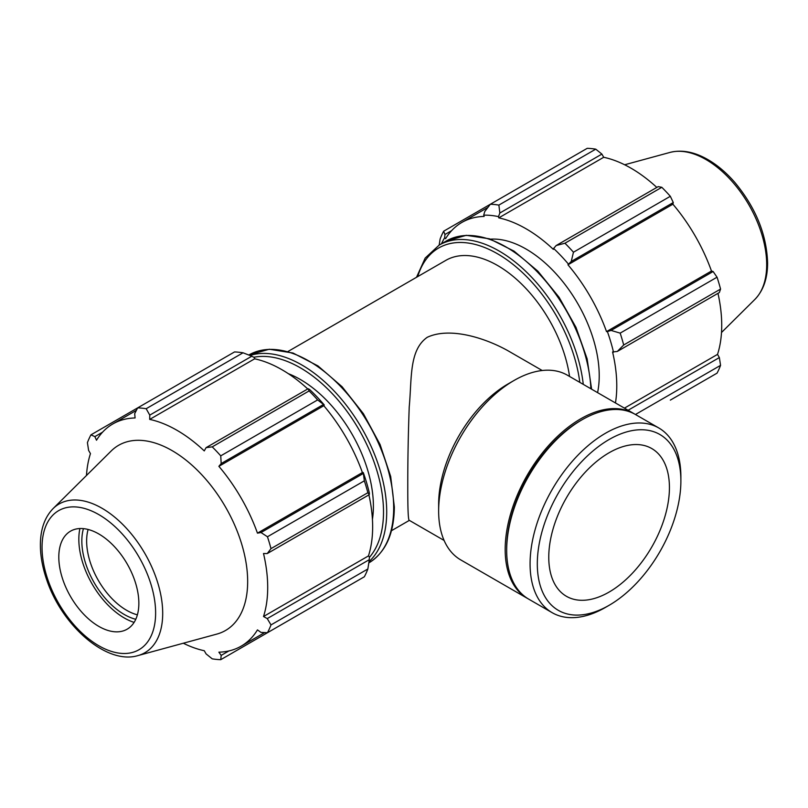 <?xml version="1.0" encoding="UTF-8"?>
<svg xmlns="http://www.w3.org/2000/svg" width="808" height="808" viewBox="0 0 808 808"><rect width="100%" height="100%" fill="white"/><g stroke="black" fill="none" stroke-linecap="round" stroke-linejoin="round"><path stroke-width="1.21" d="M542.208 370.508L507.323 350.379C483.184 337.067 449.006 327.068 427.23 337.31C408.969 350.187 411.929 378.205 409.222 407.02C408.202 435.27 407.727 461.701 407.777 486.295C407.727 508.757 408.202 520.089 409.222 520.302L444.097 540.441M569.559 376.457A103.464 59.742 -120 0 0 519.403 281.941A103.464 59.742 -120 0 0 445.834 260.368L288.001 351.49M484.76 211.514L483.709 215.16A129.684 74.871 60 0 1 498.486 216.625L499.849 213.009L498.879 205.091A137.956 79.649 -120 0 0 490.365 204.242L484.76 211.514M483.709 215.16L484.164 216.423A128.3 74.073 -120 0 0 461.903 222.412A128.3 74.073 -120 0 0 445.582 238.693L444.713 237.673L444.935 234.512L443.642 231.219A137.956 79.649 -120 0 0 440.118 239.017L439.168 245.097M441.491 243.753A129.684 74.871 60 0 1 444.713 237.673M615.454 402.95A128.3 74.073 -120 0 0 612.575 351.975L617.322 351.45L623.695 344.996A137.956 79.649 -120 0 0 620.17 333.128L611.07 330.432L607.394 331.593A129.684 74.871 60 0 1 613.504 352.177M607.394 331.593L606.525 331.613A128.3 74.073 -120 0 0 567.943 264.792L571.246 261.449L573.458 252.217A137.956 79.649 -120 0 0 564.943 243.228L556.167 245.531L553.631 248.46A129.684 74.871 60 0 1 568.398 264.054M553.631 248.46L553.339 249.369A128.3 74.073 -120 0 0 498.778 217.867L498.486 216.625M597.577 392.627A103.464 59.742 -120 0 0 599.223 375.771A103.464 59.742 -120 0 0 490.527 239.158M443.642 231.219L587.234 148.319A137.956 79.649 -120 0 1 595.749 149.157L498.879 205.091M635.452 414.494L720.564 365.357A137.956 79.649 -120 0 1 717.039 373.155L670.327 400.122M624.433 408.141L717.524 354.389L719.362 357.57L628.109 410.252M720.564 365.357L719.362 357.57M620.17 333.128L717.039 277.205L713.121 271.518L611.07 330.432M617.322 351.45L719.362 292.536L720.564 289.072L623.695 344.996M720.564 289.072A137.956 79.649 -120 0 0 717.039 277.205M564.943 243.228L661.813 187.304L658.207 186.618L556.167 245.531M499.849 213.009L601.889 154.096L595.749 149.157M601.889 154.096L603.717 157.277A128.3 74.073 60 0 1 656.813 187.416M571.246 261.449L673.286 202.535L670.327 196.293A137.956 79.649 -120 0 0 661.813 187.304M673.286 202.535L672.892 204.202A128.3 74.073 60 0 1 711.474 271.023L713.121 271.518M717.969 293.334A128.3 74.073 60 0 1 721.726 325.321A128.3 74.073 60 0 1 717.524 354.389M444.935 234.512L451.642 230.644M670.327 196.293L573.458 252.217M498.778 217.867L603.717 157.277M567.943 264.792L672.892 204.202M606.525 331.613L711.474 271.023M243.036 352.793L146.167 408.717A137.956 79.649 -120 0 0 137.653 407.878L234.522 351.945A137.956 79.649 60 0 1 243.036 352.793L251.813 356.207L254.348 357.57L254.641 358.813A128.3 74.073 60 0 1 307.747 388.951M324.271 405A129.684 74.871 -120 0 0 309.504 389.406L308.141 388.729L309.1 390.931A137.956 79.649 60 0 1 317.625 399.92L324.271 405L323.816 405.737A128.3 74.073 60 0 1 362.398 472.559L363.267 472.539L364.337 480.831A137.956 79.649 60 0 1 367.862 492.708L369.286 494.647L369.377 493.122A129.684 74.871 -120 0 0 363.267 472.539M368.902 494.87A128.3 74.073 60 0 1 368.448 555.924L369.377 556.803L369.286 559.681L367.862 568.984A137.956 79.649 60 0 1 364.337 576.781L267.458 632.715L261.004 632.401L257.459 629.897A128.3 74.073 -120 0 1 241.127 646.178A128.3 74.073 -120 0 1 218.877 652.167L221.18 655.399L220.746 659.682L317.625 603.758M254.641 358.813L149.702 419.403L149.773 415.12L251.813 356.207M146.167 408.717L149.773 415.12M94.869 436.623L90.94 434.845L137.653 407.878L134.694 413.625L135.088 417.958A128.3 74.073 -120 0 0 112.827 423.947A128.3 74.073 -120 0 0 96.505 440.229L94.869 436.623L102.566 432.169M183.325 643.229A128.3 74.073 -120 0 0 204.262 650.723L206.091 653.904L212.231 658.843A137.956 79.649 -120 0 0 220.746 659.682M368.448 555.924L263.509 616.514A128.3 74.073 -120 0 0 267.701 587.436A128.3 74.073 -120 0 0 263.509 553.51L267.246 553.561L369.286 494.647M367.862 492.708L270.993 548.632L267.246 553.561M323.816 405.737L218.877 466.327L221.18 463.56L323.22 404.646M317.625 399.92L220.746 455.853L221.18 463.56M83.426 528.634A59.994 34.633 -120 0 0 94.263 582.82A59.994 34.633 -120 0 0 135.764 619.292M137.39 614.827A56.6 32.674 60 0 1 98.364 580.457A56.6 32.674 60 0 1 88.102 529.472M79.911 528.533A64.246 37.087 -120 0 0 134.098 622.392M369.286 559.681L267.246 618.595L270.993 624.917L367.862 568.984M267.246 618.595L263.509 616.514M137.986 655.581L216.877 634.078A106.908 61.731 -120 0 0 247.662 581.548A106.908 61.731 -120 0 0 195.657 468.579A106.908 61.731 -120 0 0 111.181 450.995L53.106 508.575C44.955 517.009 40.723 528.594 40.4 543.33C40.198 554.854 42.299 567.004 46.702 579.78C61.933 625.735 106.747 665.146 137.986 655.581A85.85 49.571 -120 0 0 162.701 613.403A85.85 49.571 -120 0 0 120.937 522.685A85.85 49.571 -120 0 0 53.106 508.575M270.993 548.632A137.956 79.649 -120 0 0 267.458 536.764L364.337 480.831M363.044 473.629L261.004 532.543L267.458 536.764M261.004 532.543L257.459 533.149A128.3 74.073 -120 0 0 218.877 466.327M220.746 455.853A137.956 79.649 -120 0 0 212.231 446.864L309.1 390.931M308.141 388.729L206.091 447.642L212.231 446.864M206.091 447.642L204.262 450.904A128.3 74.073 -120 0 0 149.702 419.403M90.94 434.845A137.956 79.649 -120 0 0 87.415 442.643L88.617 450.43L90.456 453.611A128.3 74.073 -120 0 0 86.476 475.488M267.458 632.715A137.956 79.649 -120 0 0 270.993 624.917M228.876 650.945L221.18 655.399M362.398 472.559L257.459 533.149M372.427 519.332A103.464 59.742 -120 0 0 373.397 506.141A103.464 59.742 -120 0 0 288.325 373.67M138.855 603.293A56.6 32.674 -120 0 0 111.312 543.481A56.6 32.674 -120 0 0 66.599 534.179A56.6 32.674 -120 0 0 70.528 596.526A56.6 32.674 -120 0 0 122.553 631.099A56.6 32.674 -120 0 0 138.855 603.293M634.644 414.049A106.636 61.57 120 0 0 633.906 413.605L567.367 375.185A106.636 61.57 120 0 0 514.05 380.467L508.02 383.951A98.111 56.641 120 0 0 438.643 504.111L438.643 511.08A106.636 61.57 120 0 0 460.732 559.894L527.26 598.304A106.636 61.57 120 0 0 528.018 598.728M680.881 476.791A106.636 61.57 120 0 0 658.803 427.977A106.636 61.57 120 0 0 552.157 489.547A106.636 61.57 120 0 0 552.157 612.676A106.636 61.57 120 0 0 605.485 607.404L609.101 605.313A101.525 58.61 -60 0 1 537.31 563.863A101.525 58.61 -60 0 1 609.101 439.522A101.525 58.61 -60 0 1 680.881 480.972L680.881 476.791M680.881 480.972A101.525 58.61 -60 0 1 609.101 605.313M658.803 427.977L635.401 414.474A106.636 61.57 120 0 0 582.083 419.756A106.636 61.57 120 0 0 506.677 550.359A106.636 61.57 120 0 0 528.765 599.172L552.157 612.676M669.428 487.588A85.315 49.258 120 0 0 651.753 448.541A85.315 49.258 120 0 0 566.438 497.789A85.315 49.258 120 0 0 566.438 596.304A85.315 49.258 120 0 0 632.179 573.448A85.315 49.258 120 0 0 669.428 487.588M514.05 380.467A106.636 61.57 120 0 0 438.643 511.08M633.906 413.605A106.636 61.57 120 0 0 527.26 475.175A106.636 61.57 120 0 0 527.26 598.304M582.083 419.756L580.578 420.614A104.515 60.348 120 0 0 506.677 548.622L506.677 550.359M591.607 389.183L587.123 358.833L575.973 327.341L559.096 297.294L537.865 271.175L514.039 251.126L489.527 238.825L466.256 235.32L446.137 241.077A120.028 69.296 60 0 1 536.542 271.074A120.028 69.296 60 0 1 590.89 388.769M583.265 384.366A120.028 69.296 -120 0 0 526.271 271.821A120.028 69.296 -120 0 0 439.158 245.107L425.19 258.065L416.514 277.296M417.726 276.599A117.756 67.993 60 0 1 502.99 257.146A117.756 67.993 60 0 1 579.811 382.376M766.691 264.691A85.85 49.571 -120 0 0 733.371 182.911A85.85 49.571 -120 0 0 669.994 152.419C681.376 149.571 693.527 151.702 706.455 158.792C716.534 164.377 726.008 172.266 734.866 182.477C755.763 207.707 766.671 234.522 767.6 262.913C767.6 278.447 763.358 290.617 754.874 299.425A85.85 49.571 -120 0 0 766.691 264.691M368.993 561.671A120.028 69.296 -120 0 0 386.709 511.979A120.028 69.296 -120 0 0 339.249 396.617A120.028 69.296 -120 0 0 249.945 355.469M253.813 357.277A117.756 67.993 60 0 1 339.4 401.667A117.756 67.993 60 0 1 383.507 511.979A117.756 67.993 60 0 1 369.357 557.419M368.822 562.893C385.557 552.541 394.062 533.926 394.344 507.03L390.688 476.498L380.063 444.481L363.388 413.676L342.077 386.719L317.958 365.913L293.021 353.035L269.286 349.238L248.793 355.015A120.028 69.296 60 0 1 341.289 387.163A120.028 69.296 60 0 1 393.678 507.949A120.028 69.296 60 0 1 368.822 562.893L368.812 562.903M155.621 612.969A80.315 46.369 60 0 1 70.437 620.584A80.315 46.369 60 0 1 70.437 507A80.315 46.369 60 0 1 155.621 612.969M409.353 520.382L391.466 530.705M446.137 241.077L439.158 245.107M487.931 207.393L461.903 222.412M669.994 152.419L624.655 164.771M754.874 299.425L721.504 332.512M264.671 632.583L241.127 646.178M136.37 410.363L112.827 423.947"/></g></svg>
